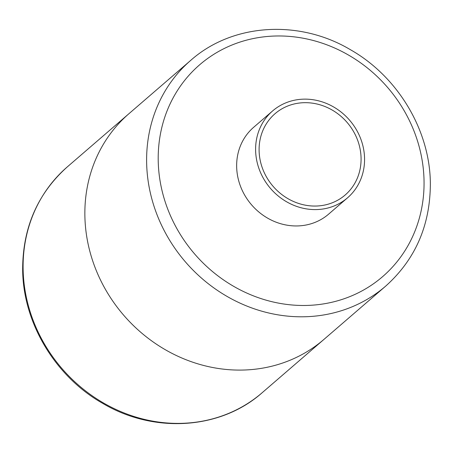<?xml version="1.0" encoding="UTF-8"?>
<svg xmlns="http://www.w3.org/2000/svg" width="453" height="453" viewBox="0 0 453 453"><rect width="100%" height="100%" fill="white"/><g stroke="black" fill="none" stroke-linecap="round" stroke-linejoin="round"><path stroke-width="0.68" d="M347.564 197.791L328.606 214.15A57.361 52.231 -130.8 0 1 269.96 219.416A57.361 52.231 -130.8 0 1 236.653 166.398A57.361 52.231 -130.8 0 1 253.652 127.299L272.61 110.94A57.361 52.231 49.2 0 0 255.611 150.034A57.361 52.231 49.2 0 0 288.918 203.052A57.361 52.231 49.2 0 0 347.564 197.791A57.361 52.231 49.2 0 0 364.563 158.692A57.361 52.231 49.2 0 0 331.256 105.674A57.361 52.231 49.2 0 0 272.61 110.94M84.87 215.243A149.139 135.798 -130.8 0 1 129.06 113.595A149.139 135.798 49.2 0 0 84.87 215.243A149.139 135.798 49.2 0 0 171.466 353.091A149.139 135.798 49.2 0 0 323.94 339.405A149.139 135.798 -130.8 0 1 171.466 353.091A149.139 135.798 -130.8 0 1 84.87 215.243M259.099 150.311A53.692 48.89 49.2 0 0 290.277 199.937A53.692 48.89 49.2 0 0 345.163 195.011A53.692 48.89 49.2 0 0 361.075 158.414A53.692 48.89 49.2 0 0 329.897 108.794A53.692 48.89 49.2 0 0 275.011 113.72A53.692 48.89 49.2 0 0 259.099 150.311M158.21 160.164A139.96 127.44 -130.8 0 1 289.252 36.382A139.96 127.44 -130.8 0 1 424.048 181.285A139.96 127.44 -130.8 0 1 293.006 305.067A139.96 127.44 -130.8 0 1 158.21 160.164M146.625 161.948A149.139 135.798 -130.8 0 1 190.815 60.294L67.304 166.891A149.139 135.798 49.2 0 0 23.109 268.544A149.139 135.798 49.2 0 0 109.711 406.386A149.139 135.798 49.2 0 0 262.185 392.706L385.696 286.109A149.139 135.798 -130.8 0 1 233.221 299.795A149.139 135.798 -130.8 0 1 146.625 161.948M385.696 286.109C415.367 259.478 430.254 225.317 430.35 183.641C430.14 130.498 397.915 76.597 350.424 49.711C299.105 19.122 232.423 23.341 190.815 60.294M262.185 392.706C220.577 429.659 153.895 433.878 102.576 403.289C55.085 376.403 22.86 322.502 22.65 269.359C22.746 227.683 37.633 193.522 67.304 166.891"/></g></svg>
